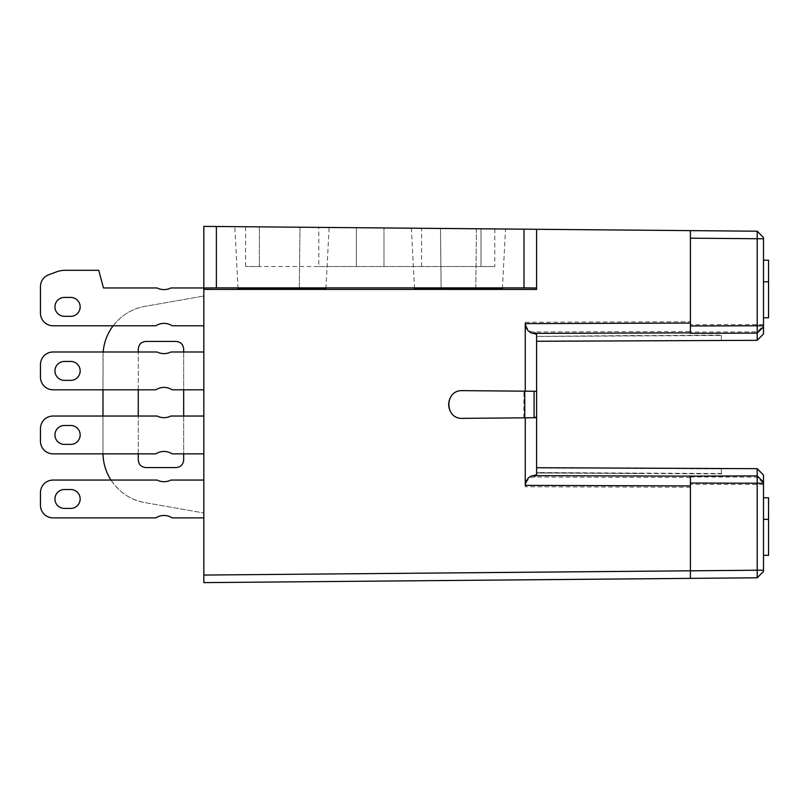 <?xml version="1.0" encoding="UTF-8"?>
<svg xmlns="http://www.w3.org/2000/svg" width="809" height="809" viewBox="0 0 809 809"><rect width="100%" height="100%" fill="white"/><g stroke="black" fill="none" stroke-linecap="round" stroke-linejoin="round"><path stroke-width="0.61" stroke-dasharray="4.04 3.03" d="M475.793 288.196L476.42 228.765L505.524 229.018L411.346 228.189L476.42 228.765L475.783 288.904M299.32 288.196L299.967 227.218L329.132 227.471L234.792 226.651L299.967 227.218L299.31 288.904M203.828 582.622L690.401 578.374L690.401 476.946L690.401 570.81L203.828 575.057L203.828 226.378L690.401 230.626L690.401 238.19L690.401 230.626L757.204 231.212L757.184 340.326M318.807 266.515L481.011 266.515L481.011 228.795L259.386 226.864L494.795 228.917L481.011 228.795L481.011 266.515L494.795 266.515L259.386 266.515L318.807 266.515L318.807 227.39M259.386 226.864L245.602 226.742L259.386 226.864L259.386 266.515L245.602 266.515L259.386 266.515L259.386 226.864M203.828 480.061L203.828 517.881L203.828 480.061L170.83 480.061A15.128 15.128 0 0 1 157.138 480.061L53.06 480.061A12.61 12.61 0 0 0 40.45 492.671L40.45 505.271A12.61 12.61 0 0 0 53.06 517.881L155.813 517.881A15.128 15.128 0 0 1 172.155 517.881L203.828 517.881M203.828 325.774L172.155 325.774A15.128 15.128 0 0 0 155.813 325.774L53.06 325.774A12.61 12.61 0 0 1 40.45 313.174L40.45 286.608A12.61 12.61 0 0 1 48.631 274.807L56.337 271.915A25.21 25.21 0 0 1 65.185 270.317L98.749 270.317L103.481 287.964L157.138 287.964A15.128 15.128 0 0 0 170.83 287.964L203.828 287.964L203.828 325.774L203.828 289.4M203.828 351.996L203.828 389.807L203.828 351.996L170.83 351.996A15.128 15.128 0 0 1 157.138 351.996L53.06 351.996A12.61 12.61 0 0 0 40.45 364.596L40.45 377.206A12.61 12.61 0 0 0 53.06 389.807L155.813 389.807A15.128 15.128 0 0 1 172.155 389.807L203.828 389.807M203.828 416.028L203.828 453.849L203.828 416.028L170.83 416.028A15.128 15.128 0 0 1 157.138 416.028L53.06 416.028A12.61 12.61 0 0 0 40.45 428.639L40.45 441.239A12.61 12.61 0 0 0 53.06 453.849L155.813 453.849A15.128 15.128 0 0 1 172.155 453.849L203.828 453.849M110.924 480.061C119.044 492.246 130.289 499.75 144.649 502.561L203.828 512.997L144.649 502.561C121.168 498.789 102.622 476.693 102.986 452.909L102.986 356.091C102.622 332.307 121.168 310.211 144.649 306.439L203.828 296.003L144.649 306.439C131.705 308.917 121.198 315.358 113.118 325.774M690.401 230.626L690.401 332.054L757.184 331.842L763.504 325.683L763.504 237.573L757.204 231.212L763.504 237.573M690.401 477.522L532.686 477.047C528.55 477.957 526.083 481.193 525.263 486.755L525.263 417.818L462.242 418.364C444.434 419.032 444.434 389.968 462.242 390.636L525.263 391.182L525.263 322.245C526.072 327.807 528.55 331.043 532.686 331.953L690.401 331.478M138.278 459.987L138.278 349.013C138.743 344.422 141.262 341.904 145.842 341.449L176.099 341.449C180.68 341.904 183.208 344.422 183.663 349.013L183.663 459.987C183.208 464.578 180.68 467.096 176.099 467.551L145.842 467.551C141.262 467.096 138.743 464.578 138.278 459.987M532.686 477.047L536.61 476.016L536.61 417.717L462.242 418.364L534.092 417.737L534.092 391.263L462.242 390.636A13.864 13.864 0 0 0 448.378 404.5A13.864 13.864 0 0 0 462.242 418.364A13.864 13.864 0 0 1 448.378 404.5A13.864 13.864 0 0 1 462.242 390.636L534.092 391.263L534.092 417.737L534.092 391.263L536.61 391.283L536.61 332.984L532.686 331.953M721.406 340.518L536.61 341.024L536.61 336.382L536.61 341.277L536.61 334.248M721.406 340.144L721.406 335.098L536.61 336.382L639.514 335.492M721.406 340.367L721.406 335.32L576.948 336.038M536.61 474.752L536.61 467.723L536.61 472.618L536.61 467.976L721.406 468.856L721.406 473.902L536.61 473.022L721.406 473.902M721.406 468.633L721.406 473.68M264.644 288.196L264.654 288.904M441.127 288.904L440.49 228.451L441.127 288.196M757.184 468.674L757.204 577.788L690.401 578.374L690.401 475.672M536.61 289.42L536.61 229.281M639.514 473.508L536.61 472.769M576.948 472.962L536.61 473.022M536.61 341.024L536.61 332.984M536.61 476.016L536.61 467.976M763.504 333.975L763.504 325.683M763.504 260.195L763.504 317.755L763.504 260.195L768.55 260.195L768.55 281.765L763.504 281.765L768.55 281.765L768.55 317.755M763.504 571.427L757.204 577.788L763.504 571.427L763.504 475.025M763.504 497.768L763.504 555.328L763.504 497.768L768.55 497.768L768.55 519.348L763.504 519.348L768.55 519.348L768.55 555.328M525.263 391.182L536.61 391.283L536.61 417.717L525.263 417.818M690.401 333.328L690.401 332.054M763.504 570.224L690.401 570.81L690.401 578.374M690.401 476.946L757.184 477.158L763.504 483.317M763.504 484.48L690.401 484.267M763.504 324.52L690.401 324.733M763.504 238.776L690.401 238.19M763.504 281.765L768.55 281.765M763.504 519.348L768.55 519.348M536.61 391.283L534.092 391.263M536.61 417.717L534.092 417.737M523.888 417.828L523.888 391.172M102.986 416.028L102.996 453.849M103.158 351.996L102.986 389.807M183.663 351.996L183.663 389.807M183.663 416.028L183.663 453.849M138.278 453.849L138.278 416.028M138.278 389.807L138.278 351.996M70.707 425.483A9.455 9.455 0 0 1 80.162 434.939A9.455 9.455 0 0 1 70.707 444.394L64.396 444.394A9.455 9.455 0 0 1 54.941 434.939A9.455 9.455 0 0 1 64.396 425.483L70.707 425.483M70.707 361.451A9.455 9.455 0 0 1 80.162 370.906A9.455 9.455 0 0 1 70.707 380.361L64.396 380.361A9.455 9.455 0 0 1 54.941 370.906A9.455 9.455 0 0 1 64.396 361.451L70.707 361.451M70.707 297.419A9.455 9.455 0 0 1 80.162 306.864A9.455 9.455 0 0 1 70.707 316.319L64.396 316.319A9.455 9.455 0 0 1 54.941 306.864A9.455 9.455 0 0 1 64.396 297.419L70.707 297.419M70.707 489.516A9.455 9.455 0 0 1 80.162 498.971A9.455 9.455 0 0 1 70.707 508.426L64.396 508.426A9.455 9.455 0 0 1 54.941 498.971A9.455 9.455 0 0 1 64.396 489.516L70.707 489.516M356.415 266.515L356.415 227.713L356.415 266.515M383.982 266.515L383.982 227.956L383.982 266.515M525.263 322.245L690.401 321.739M690.401 487.261L525.263 486.755M421.59 266.515L421.59 228.28M325.926 288.55L329.132 227.471M238.038 288.55L234.812 226.904M502.399 288.55L505.524 229.018M414.511 288.55L411.366 228.451M721.406 473.528L536.61 472.557M721.406 335.472L536.61 336.443M245.602 226.864L245.602 266.515M494.795 228.917L494.795 266.515"/><path stroke-width="1.21" d="M524.01 229.18L216.377 226.49L216.377 287.883L524.01 287.883L524.01 229.18L690.401 230.626L690.401 333.328L757.184 333.106L757.204 325.754L757.204 231.212L690.401 230.626M216.377 287.883L203.828 287.984L203.828 226.378L216.377 226.49M203.828 287.984L203.828 289.4L203.828 287.964L170.83 287.964A15.128 15.128 0 0 1 157.138 287.964L103.481 287.964L98.749 270.317L65.185 270.317A25.21 25.21 0 0 0 56.337 271.915L48.631 274.807A12.61 12.61 0 0 0 40.45 286.608L40.45 313.174A12.61 12.61 0 0 0 53.06 325.774L155.813 325.774A15.128 15.128 0 0 1 172.155 325.774L203.828 325.774M203.828 582.622L690.401 578.374L690.401 570.81L203.828 575.057L203.828 582.622L203.828 289.4L536.61 289.42L536.61 287.984L524.01 287.883M534.092 417.323L536.61 417.292L536.61 474.752L532.888 475.641L690.401 476.137L690.401 570.81L757.204 570.224L757.184 468.674L536.61 467.723M763.494 237.553L757.204 231.212L763.504 237.573L763.504 333.975L757.184 340.326L536.61 341.277M299.31 288.904L299.32 288.196L264.644 288.196L264.654 288.904L325.926 288.55L299.32 288.196M264.644 288.196L238.038 288.55L264.654 288.904M475.793 288.196L475.783 288.904L502.399 288.55L441.127 288.196L414.511 288.55L441.127 288.904L441.127 288.196M475.783 288.904L441.127 288.904M690.401 578.374L757.204 577.788L757.204 570.224L763.504 570.224L763.504 571.427L757.204 577.788L763.494 571.447M536.61 417.717L525.263 417.818L525.263 485.4C526.113 479.737 528.651 476.491 532.888 475.641M525.263 417.818L462.242 418.364C444.434 419.032 444.434 389.968 462.242 390.636L536.61 391.283L536.61 417.292M690.401 332.863L532.888 333.359C528.661 332.519 526.123 329.263 525.263 323.6L525.263 391.182M536.61 229.281L536.61 287.984M757.184 340.326L757.184 333.106L763.504 326.927M532.888 333.359L536.61 334.248L536.61 391.283M757.184 468.674L763.504 475.025L763.504 482.073L757.184 475.894L690.401 476.137M763.504 482.073L763.504 570.224M690.401 483.034L763.504 483.246M690.401 325.966L763.504 325.754M690.401 238.19L763.504 238.776M763.504 260.195L768.55 260.195L768.55 317.755L763.504 317.755M763.504 281.765L768.55 281.765M763.504 497.768L768.55 497.768L768.55 555.328L763.504 555.328M763.504 519.348L768.55 519.348M524.758 417.818L524.758 391.182M534.092 391.263L534.092 417.737M102.996 453.849C103.239 463.314 105.878 472.051 110.924 480.061M113.118 325.774C107.334 333.581 104.007 342.318 103.158 351.996M102.986 389.807L102.986 416.028M138.278 351.996L138.278 349.013C138.743 344.422 141.262 341.904 145.842 341.449L176.099 341.449C180.68 341.904 183.208 344.422 183.663 349.013L183.663 351.996M183.663 389.807L183.663 416.028M183.663 453.849L183.663 459.987C183.208 464.578 180.68 467.096 176.099 467.551L145.842 467.551C141.262 467.096 138.743 464.578 138.278 459.987L138.278 453.849M138.278 416.028L138.278 389.807M70.707 444.394A9.455 9.455 0 0 0 80.162 434.939A9.455 9.455 0 0 0 70.707 425.483L64.396 425.483A9.455 9.455 0 0 0 54.941 434.939A9.455 9.455 0 0 0 64.396 444.394L70.707 444.394M203.828 453.849L172.155 453.849A15.128 15.128 0 0 0 155.813 453.849L53.06 453.849A12.61 12.61 0 0 1 40.45 441.239L40.45 428.639A12.61 12.61 0 0 1 53.06 416.028L157.138 416.028A15.128 15.128 0 0 0 170.83 416.028L203.828 416.028M70.707 380.361A9.455 9.455 0 0 0 80.162 370.906A9.455 9.455 0 0 0 70.707 361.451L64.396 361.451A9.455 9.455 0 0 0 54.941 370.906A9.455 9.455 0 0 0 64.396 380.361L70.707 380.361M203.828 389.807L172.155 389.807A15.128 15.128 0 0 0 155.813 389.807L53.06 389.807A12.61 12.61 0 0 1 40.45 377.206L40.45 364.596A12.61 12.61 0 0 1 53.06 351.996L157.138 351.996A15.128 15.128 0 0 0 170.83 351.996L203.828 351.996M70.707 316.319A9.455 9.455 0 0 0 80.162 306.864A9.455 9.455 0 0 0 70.707 297.419L64.396 297.419A9.455 9.455 0 0 0 54.941 306.864A9.455 9.455 0 0 0 64.396 316.319L70.707 316.319M70.707 508.426A9.455 9.455 0 0 0 80.162 498.971A9.455 9.455 0 0 0 70.707 489.516L64.396 489.516A9.455 9.455 0 0 0 54.941 498.971A9.455 9.455 0 0 0 64.396 508.426L70.707 508.426M203.828 517.881L172.155 517.881A15.128 15.128 0 0 0 155.813 517.881L53.06 517.881A12.61 12.61 0 0 1 40.45 505.271L40.45 492.671A12.61 12.61 0 0 1 53.06 480.061L157.138 480.061A15.128 15.128 0 0 0 170.83 480.061L203.828 480.061M690.401 323.074L525.263 323.6M525.263 485.4L690.401 485.926"/></g></svg>
